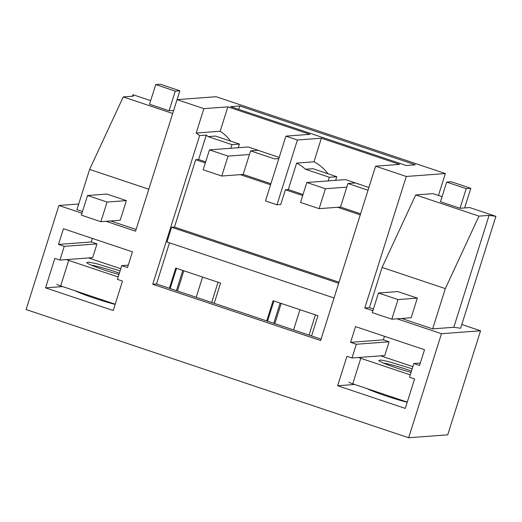 <?xml version="1.0" encoding="UTF-8"?>
<svg xmlns="http://www.w3.org/2000/svg" width="522" height="522" viewBox="0 0 522 522"><rect width="100%" height="100%" fill="white"/><g stroke="black" fill="none" stroke-linecap="round" stroke-linejoin="round"><path stroke-width="0.78" d="M169.487 242.828L156.515 283.981L152.744 284.268L199.626 135.583L206.294 135.081L198.595 159.491L195.698 159.712L174.465 227.05L171.614 227.266L166.968 241.986L334.054 297.984M230.62 141.129A41.316 40.279 -94.3 0 0 220.167 131.257L196.181 133.058A41.316 40.279 -94.3 0 1 199.626 135.583M230.848 148.268L231.99 144.64L239.422 144.079L215.501 136.066L208.069 136.62A41.316 40.279 -94.3 0 0 206.294 135.081M372.884 310.727L364.793 308.013L406.273 176.475L375.605 166.198L320.638 340.533L152.744 284.268M106.077 221.302L135.57 231.187L177.043 99.656L203.874 108.648L196.181 133.058M81.941 213.217L58.908 205.498L26.1 309.546L408.654 437.756L441.462 333.708L397.014 318.812M413.835 363.521L419.584 365.446L424.536 349.74L355.541 326.615L350.588 342.321L356.337 344.252L352.004 357.994L346.928 356.291L337.643 385.738L405.294 408.413L414.579 378.965L409.502 377.262L413.835 363.521L420.347 363.031M45.551 287.844L54.836 258.397L59.913 260.1L64.245 246.358L58.497 244.433L63.449 228.727L132.444 251.852L127.498 267.558L121.743 265.626L117.411 279.368L122.494 281.071L113.209 310.525L45.551 287.844L62.562 286.571M321.076 339.137L156.515 283.981M169.356 288.288L175.731 268.067L220.578 283.094L214.203 303.315M266.716 320.919L273.091 300.698L317.944 315.725L311.569 335.946M338.693 283.257L171.614 227.266M339.026 282.2L174.465 227.05M270.566 184.801L240.257 174.642M205.342 162.942L195.698 159.712M360.258 214.862L337.623 207.273M302.701 195.574L285.39 189.773L280.751 204.493L276.98 204.781L265.483 200.924L285.906 136.138L309.892 134.337L227.86 106.847L220.167 131.257M198.595 159.491L205.681 161.866M278.8 158.681A41.316 40.279 -94.3 0 0 275.551 158.792A41.316 40.279 -94.3 0 0 274.507 158.884L250.586 150.871L243.154 174.426L270.905 183.724M231.99 144.64L208.069 136.62M227.86 106.847L203.874 108.648M238.28 147.713L239.422 144.079M438.454 195.45L445.364 173.545L216.141 96.72L177.043 99.656M375.605 166.198L399.591 164.404L321.389 138.193L297.409 139.994L285.906 136.138M445.364 173.545L406.273 176.475M406.175 165.481L230.613 106.638L239.748 105.953L415.31 164.795L406.175 165.481M136.111 229.484L110.677 220.963M82.483 211.508L76.923 209.648L89.614 169.402L123.244 96.916L133.358 96.159L132.986 94.71L150.669 100.635M78.698 204.011L58.908 205.498M461.8 324.488L480.553 330.772L447.745 434.826L408.654 437.756M64.245 246.358L96.994 243.904L91.246 241.973L92.368 238.417M58.497 244.433L91.246 241.973M121.743 265.626L128.255 265.137M74.979 290.734A30.987 2.623 17.5 0 0 81.158 293.397A30.987 2.623 17.5 0 0 115.134 304.404M59.913 260.1L92.662 257.646L96.994 243.904M170.165 288.562L176.54 268.334M250.586 150.871L258.018 150.31L279.198 157.409M297.409 139.994L276.98 204.781M239.748 105.953L238.684 109.346M175.281 91.141L155.732 84.584L160.326 84.244L179.875 90.795L175.281 91.141L169.089 110.768L173.65 110.429M169.089 110.768L149.54 104.217L155.732 84.584M172.684 113.483L123.244 96.916M148.796 189.238L89.614 169.402M126.389 200.611L106.84 194.06L87.526 195.509L81.334 215.142L100.883 221.693L120.204 220.245L126.389 200.611L107.075 202.06L100.883 221.693M132.986 94.71L132.51 96.218M177.467 291.002L183.842 270.781M274.826 323.633L281.201 303.412M176.41 290.65L182.785 270.429M211.678 302.466L218.052 282.245M321.389 138.193L313.95 161.8A41.316 40.279 85.7 0 1 327.979 173.761M368.03 190.23L347.946 183.503L340.52 207.058L360.598 213.792M285.39 189.773L288.294 189.558L303.041 194.497M480.553 330.772L441.462 333.708M466.218 188.644L446.669 182.093L451.269 181.747L470.818 188.298L466.218 188.644L460.026 208.278L469.689 207.554L495.9 216.336L460.619 328.24L453.801 327.281L432.647 328.867L401.614 318.466M373.419 309.017L369.393 307.667L364.793 308.013M432.647 328.867L445.331 288.62L382.084 267.421L369.393 307.667M382.084 267.421L415.714 194.934L433.038 193.636L442.075 196.663M337.643 385.738L354.653 384.466M367.07 388.622A30.987 2.623 17.5 0 0 400.811 400.531A30.987 2.623 17.5 0 0 407.225 402.292M352.004 357.994L384.753 355.534L389.086 341.793L383.337 339.868L384.46 336.312M356.337 344.252L389.086 341.793M350.588 342.321L383.337 339.868M313.95 161.8L296.633 163.105L288.294 189.558M335.639 180.344L336.788 176.71L312.867 168.697L305.435 169.252A41.316 40.279 -94.3 0 0 296.633 163.105M368.897 187.47L355.378 182.941L347.946 183.503M328.207 180.899L329.356 177.271L336.788 176.71M329.356 177.271L305.435 169.252M267.532 321.187L273.906 300.966M273.769 323.281L280.151 303.06M309.037 335.098L315.412 314.877M495.9 216.336L489.081 215.377L453.801 327.281M489.081 215.377L478.968 216.134L415.714 194.934M445.331 288.62L478.968 216.134M417.332 298.121L397.784 291.57L378.463 293.018L372.277 312.652L391.826 319.203L411.14 317.754L417.332 298.121L398.012 299.569L391.826 319.203M460.026 208.278L440.477 201.727L446.669 182.093M202.588 277.065L196.213 297.286M243.154 174.426L221.772 176.031L203.175 169.8L209.459 149.873L248.165 146.969L266.742 153.233M249.438 154.499L228.049 156.104L209.459 149.873M221.772 176.031L228.049 156.104M299.948 309.696L293.573 329.917M340.52 207.058L319.131 208.663L300.541 202.432L306.825 182.504L345.525 179.601L364.108 185.865M346.804 187.13L325.415 188.736L306.825 182.504M319.131 208.663L325.415 188.736M470.818 188.298L464.626 207.932M378.463 293.018L398.012 299.569M179.875 90.795L177.088 99.65M87.526 195.509L107.075 202.06M115.199 304.209L60.656 285.932L68.702 260.406L118.168 276.986M88.407 257.966A5.168 0.437 17.5 0 1 90.913 258.742L120.765 268.745M66.49 259.61A5.168 0.437 17.5 0 0 68.702 260.406M56.878 284.294A5.168 0.437 17.5 0 0 60.656 285.932M120.086 270.905L96.348 263.656L88.538 262.103L86.724 262.67L87.357 263.173A24.371 2.062 17.5 0 0 118.957 274.481M91.454 265.215A20.795 1.762 -162.5 0 1 119.362 273.189M407.284 402.103L352.741 383.827L360.793 358.301L410.253 374.881M380.499 355.854A5.168 0.437 17.5 0 1 383.004 356.637L412.85 366.64M358.581 357.498A5.168 0.437 17.5 0 0 360.793 358.301M348.97 382.182A5.168 0.437 17.5 0 0 352.741 383.827M412.171 368.793L388.44 361.55L380.629 359.991L378.809 360.565L379.448 361.067A24.371 2.062 17.5 0 0 411.042 372.375M383.539 363.11A20.795 1.762 -162.5 0 1 411.453 371.083M278.839 158.544L275.551 158.792"/></g></svg>
